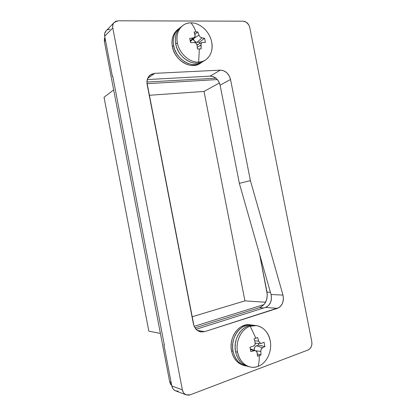 <?xml version="1.0" encoding="UTF-8"?>
<svg xmlns="http://www.w3.org/2000/svg" width="416" height="416" viewBox="0 0 416 416"><rect width="100%" height="100%" fill="white"/><g stroke="black" fill="none" stroke-linecap="round" stroke-linejoin="round"><path stroke-width="0.62" d="M175.599 390.837L173.638 389.563L172.822 388.539L171.813 385.98L163.925 344.88L164.32 344.973L112.72 76.149L112.398 76.414L104.692 36.26L112.788 27.986L112.648 26.582L113.168 23.982L113.807 22.89L115.721 21.341L118.206 20.8L243.303 21.185L246.418 22.251L248.888 25.074L249.756 27.472L311.802 341.65L311.917 344.25L311.267 346.736L309.951 348.738L308.162 349.944L190.226 394.81L188.952 395.143L186.425 394.919L184.252 393.552L183.409 392.496L182.369 389.844L112.788 27.986C112.403 25.74 112.876 23.884 114.208 22.422L118.206 20.8L243.303 21.185C246.548 21.575 248.7 23.67 249.756 27.472L311.802 341.65C312.281 345.654 311.069 348.416 308.162 349.944L190.226 394.81L186.248 394.857C184.21 394.009 182.915 392.335 182.369 389.844L171.813 385.98L163.925 344.88L164.32 344.973L112.72 76.149L112.398 76.414L104.692 36.26L112.788 27.986L182.369 389.844L171.813 385.98C172.338 388.388 173.597 390.005 175.588 390.832L186.248 394.857M210.116 76.138L147.259 79.57L210.116 76.138L220.34 70.138L154.742 73.341L151.221 74.324L148.533 76.773L147.633 78.442L146.921 82.347L193.965 325.842L194.886 327.704L197.59 330.569L201.053 331.947L204.734 331.635L278.954 307.627L280.379 306.498L282.521 303.269L283.436 299.234L282.979 295.079L250.401 180.606L230.542 79.477L229.185 75.78L226.777 72.712L223.673 70.725L220.34 70.138C225.498 70.486 228.899 73.601 230.542 79.477L220.106 85.16L218.785 81.578L216.429 78.603L213.387 76.695L210.116 76.138L220.34 70.138L154.742 73.341L147.659 78.38L154.742 73.341L150.446 74.812C147.586 77.059 146.484 80.267 147.134 84.427L193.378 323.788C194.454 328.323 196.955 331.032 200.881 331.921L204.734 331.635L277.373 308.365L265.507 307.408L268.466 305.599L270.582 302.468L271.492 298.553L271.055 294.518L239.351 183.368L220.106 85.16L239.351 183.368L271.055 294.518L282.979 295.079C284.196 301.543 282.324 305.973 277.373 308.365L265.507 307.408L196.097 329.28L265.507 307.408C270.379 305.094 272.23 300.794 271.055 294.518L282.979 295.079L250.401 180.606L239.351 183.368L250.401 180.606L230.542 79.477L220.106 85.16C218.509 79.456 215.181 76.45 210.116 76.138M114.187 22.443L106.085 30.857C104.785 32.287 104.322 34.086 104.692 36.26L104.686 33.587L106.106 30.836M197.35 330.398L204.734 331.635L197.35 330.398M107.562 29.796L109.985 29.255M112.772 76.398L112.398 76.414L112.772 76.398M178.225 391.118L175.76 390.894M163.925 344.88L164.284 344.765L163.925 344.88M104.38 41.496L169.681 381.826L171.111 382.33L169.681 381.826L170.664 384.322L171.735 385.57L169.681 381.826L104.38 41.496L105.482 40.394L104.38 41.496L104.374 38.891L104.91 37.388L104.38 41.496M146.921 82.03L215.966 78.208L146.921 82.03M259.626 254.436L267.306 294.616L266.698 299.525L264.618 303.8L261.368 306.79L259.444 307.642L194.974 327.839L259.444 307.642C265.387 304.975 267.914 299.806 267.02 292.146L270.421 292.287L267.02 292.146L259.626 254.436M263.661 307.991L259.444 307.642L263.661 307.991M215.316 77.719L214.521 78.177L215.316 77.719M194.158 326.316L264.009 304.564L194.158 326.316M217.37 79.565L147.014 83.689L217.37 79.565M148.819 331.141L160.399 333.45L148.819 331.141L104.036 97.256L148.819 331.141M113.667 89.898L104.036 97.256L113.667 89.898M265.585 302.255L244.93 300.867L192.026 316.789L244.93 300.867L204.032 91.442L149.235 95.285L204.032 91.442L219.44 82.935L204.032 91.442L244.93 300.867L265.585 302.255M190.986 22.844C200.164 22.672 209.862 31.86 211.692 42.136C209.862 31.86 200.164 22.672 190.986 22.844C181.74 22.573 175.053 32.074 177.336 42.786C176.14 35.443 177.85 29.76 182.473 25.745C184.917 23.826 187.756 22.859 190.986 22.844C192.941 25.173 194.615 28.189 196.004 31.902C194.615 28.189 192.941 25.173 190.986 22.844M182.473 25.745L180.835 27.061C176.228 31.06 174.517 36.712 175.713 44.018L177.336 42.786C179.223 53.508 189.561 62.717 198.65 62.098L199.332 48.916L197.434 48.984L197.07 45.198L196.43 43.602L195.603 42.843L194.064 42.442L190.575 42.708L189.738 38.412L193.201 38.022L194.86 37.102L195.109 35.183L194.106 31.954L197.829 31.923L198.952 35.142L200.143 37.029L201.921 37.898L204.573 38.194L205.4 42.422L201.968 42.468L201.105 43.503L201.146 48.885L199.332 48.916L198.65 62.098C207.844 61.922 213.886 52.4 211.692 42.136C212.976 50.097 210.902 56.051 205.468 59.992C203.445 61.282 201.172 61.984 198.65 62.098C189.561 62.717 179.223 53.508 177.336 42.786L175.713 44.018L176.805 47.892L178.537 51.589L180.835 54.974L183.602 57.902L186.727 60.268L190.081 61.974L193.534 62.967L196.945 63.206L200.184 62.702L203.783 61.074M173.623 45.604C172.442 38.345 174.143 32.724 178.729 28.746L179.821 27.955L176.062 31.611L174.46 34.611L173.498 38.033L173.212 41.746L173.623 45.604L172.354 46.571L173.623 45.604C175.916 59.576 192.301 69.191 201.51 62.535L197.98 64.126L194.75 64.636L191.35 64.402L187.918 63.424L184.579 61.729L181.47 59.384L178.719 56.477L176.431 53.123L174.71 49.447L173.623 45.604M178.693 28.772L177.45 29.77C172.874 33.738 171.174 39.338 172.354 46.571L173.436 50.393L175.152 54.054L177.429 57.398L180.17 60.289L183.269 62.618L186.597 64.303L190.024 65.276L193.414 65.504L196.633 64.995L200.205 63.378M192.665 39.333L194.194 40.654M194.662 41.184L195.926 43.077M176.956 30.186L174.788 32.63L173.191 35.615L172.229 39.026L171.943 42.728L172.354 46.571C174.637 60.481 190.965 70.049 200.158 63.409L200.819 62.951M180.336 27.477L178.157 29.942L176.545 32.958L175.583 36.4L175.297 40.139L175.713 44.018C178.022 58.089 194.485 67.792 203.736 61.105L205.468 59.992M201.921 37.898L204.573 38.194L199.488 42.229L197.168 42.271L201.921 37.898L200.143 37.029L198.952 35.142L193.32 38.73C193.939 40.908 195.224 42.089 197.168 42.271L201.921 37.898M202.03 42.437L201.328 43.072L200.902 45.115L197.293 47.315L200.902 45.115L201.146 48.885L197.434 48.984L197.07 45.198L196.045 43.181L194.064 42.442L190.575 42.708L189.738 38.412L194.158 37.736L195.192 36.202L194.106 31.954L197.829 31.923L198.952 35.142L193.32 38.73L194.241 40.721L195.307 41.699L196.544 42.214L199.488 42.229L199.753 43.576L199.488 42.229L204.573 38.194L205.4 42.422L202.03 42.437L197.028 44.944M193.201 38.022L190.242 40.82L193.201 38.022M197.829 31.923L194.87 34.351L197.829 31.923M191.043 40.149L190.58 41.335M197.085 44.975L197.683 44.892M250.234 326.212L256.318 325.614C263.52 327.012 268.138 332.015 270.171 340.61C268.289 330.044 258.95 323.133 250.234 326.212C241.446 328.838 235.227 341.25 237.546 352.154C235.227 341.25 241.446 328.838 250.234 326.212L255.861 338.203L250.234 326.212M256.318 325.614L254.301 325.348C243.303 323.362 232.534 338.062 235.581 351.744L237.546 352.154C239.491 363.194 249.449 369.918 258.076 366.376C258.996 363.303 259.392 359.72 259.262 355.612L257.452 356.247L257.15 352.758L256.833 351.749L255.746 350.776L254.259 350.724L250.853 351.619L249.995 347.225L253.375 346.2L254.67 345.27L255.159 344.25L255.148 342.508L254.051 338.816L257.582 337.594L258.794 341.234L259.979 343.018L261.654 343.278L264.077 342.254L264.924 346.575L262.527 347.755L261.461 348.722L260.837 350.303L260.978 354.957L259.262 355.612C259.392 359.72 258.996 363.303 258.076 366.376C266.807 363.282 272.407 351.052 270.171 340.61C272.407 351.052 266.807 363.282 258.076 366.376C255.398 367.37 252.704 367.552 249.99 366.922C243.542 365.045 239.392 360.121 237.546 352.154L235.581 351.744L236.678 355.597L238.373 359.065L240.604 362.014L243.277 364.328L248.056 366.454M245.388 365.815L246.693 366.059L243.698 365.29L240.713 363.714L238.051 361.421L235.83 358.493L234.146 355.046L233.054 351.218C230.032 337.631 240.76 323.04 251.711 325.016L252.996 325.244L248.903 324.948L245.669 325.608L242.564 327.033L239.704 329.181L237.208 331.968L235.18 335.301L233.698 339.045L232.83 343.054L232.612 347.168L233.054 351.218L231.52 350.896L233.054 351.218C234.879 359.091 238.987 363.953 245.388 365.815L243.812 365.435C237.432 363.579 233.334 358.732 231.52 350.896L232.601 354.708L234.286 358.14L236.496 361.057L239.148 363.345L243.89 365.456M251.711 325.016L250.136 324.813C239.21 322.842 228.509 337.371 231.52 350.896L231.078 346.861L231.296 342.768L232.164 338.775L233.641 335.052L235.669 331.734L238.16 328.952L241.01 326.82L244.109 325.4L247.333 324.745L250.167 324.818M254.337 325.354L251.482 325.286L248.238 325.946L245.118 327.387L242.247 329.545L239.746 332.358L237.708 335.712L236.22 339.482L235.352 343.522L235.134 347.662L235.581 351.744C237.416 359.668 241.55 364.567 247.978 366.439L249.99 366.922M255.689 350.756L254.259 350.724L250.468 349.445L254.259 350.724L250.853 351.619L249.995 347.225L253.375 346.2L254.961 344.791L255.148 342.508L254.051 338.816L257.582 337.594L258.794 341.234L259.979 343.018L261.654 343.278L264.077 342.254L264.924 346.575L258.674 345.03L258.346 343.34L258.674 345.03L264.924 346.575L262.527 347.755L256.474 345.81L258.674 345.03L256.474 345.81C254.831 346.58 254.056 348.046 254.155 350.204L254.576 347.636L255.388 346.492L256.474 345.81L262.527 347.755L261.186 349.206L260.837 350.303L260.978 354.957L257.28 353.964L260.978 354.957L257.452 356.247L257.15 352.758L256.178 351.01L250.344 348.832M255.679 350.75L260.785 351.442L255.679 350.75M258.794 341.234L254.654 340.766L258.794 341.234M255.949 343.127L255.356 343.262M250.349 348.868L251.113 349.466M201.469 62.566L200.158 63.409M194.615 37.393L190.388 41.595M261.04 343.392L255.268 343.278"/></g></svg>

